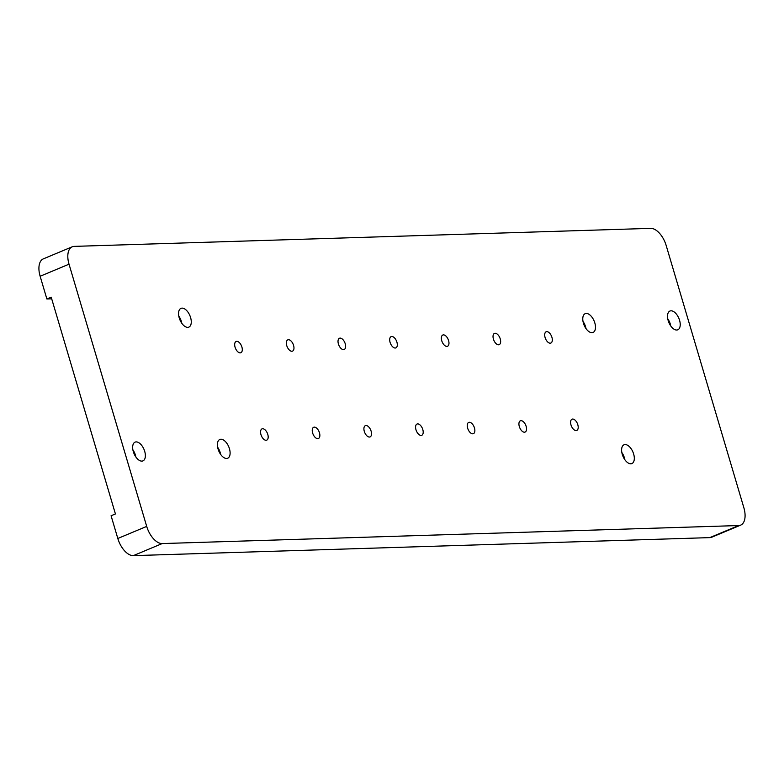 <?xml version="1.0" encoding="UTF-8"?>
<svg xmlns="http://www.w3.org/2000/svg" width="784" height="784" viewBox="0 0 784 784"><rect width="100%" height="100%" fill="white"/><g stroke="black" fill="none" stroke-linecap="round" stroke-linejoin="round"><path stroke-width="1.18" d="M260.964 434.62A6.105 3.254 -112.7 0 1 262.023 428.877A6.105 3.254 -112.7 0 1 267.785 434.405A6.105 3.254 -112.7 0 1 266.727 440.147A6.105 3.254 -112.7 0 1 260.964 434.62M545.096 337.522A6.105 3.254 -112.7 0 1 546.154 331.779A6.105 3.254 -112.7 0 1 551.916 337.306A6.105 3.254 -112.7 0 1 550.858 343.049A6.105 3.254 -112.7 0 1 545.096 337.522M235.073 347.214A6.105 3.254 -112.7 0 1 236.131 341.471A6.105 3.254 -112.7 0 1 241.893 346.998A6.105 3.254 -112.7 0 1 240.835 352.741A6.105 3.254 -112.7 0 1 235.073 347.214M570.987 424.928A6.105 3.254 -112.7 0 1 572.046 419.185A6.105 3.254 -112.7 0 1 577.808 424.712A6.105 3.254 -112.7 0 1 576.75 430.455A6.105 3.254 -112.7 0 1 570.987 424.928M415.981 429.769A6.105 3.254 -112.7 0 1 417.029 424.036A6.105 3.254 -112.7 0 1 422.801 429.563A6.105 3.254 -112.7 0 1 421.743 435.296A6.105 3.254 -112.7 0 1 415.981 429.769M390.089 342.363A6.105 3.254 -112.7 0 1 391.138 336.63A6.105 3.254 -112.7 0 1 396.91 342.147A6.105 3.254 -112.7 0 1 395.851 347.89A6.105 3.254 -112.7 0 1 390.089 342.363M312.64 433.003A6.105 3.254 -112.7 0 1 313.688 427.27A6.105 3.254 -112.7 0 1 319.46 432.788A6.105 3.254 -112.7 0 1 318.402 438.53A6.105 3.254 -112.7 0 1 312.64 433.003M286.748 345.597A6.105 3.254 -112.7 0 1 287.797 339.854A6.105 3.254 -112.7 0 1 293.569 345.381A6.105 3.254 -112.7 0 1 292.51 351.124A6.105 3.254 -112.7 0 1 286.748 345.597M338.414 343.98A6.105 3.254 -112.7 0 1 339.472 338.247A6.105 3.254 -112.7 0 1 345.234 343.764A6.105 3.254 -112.7 0 1 344.176 349.507A6.105 3.254 -112.7 0 1 338.414 343.98M364.305 431.386A6.105 3.254 -112.7 0 1 365.364 425.653A6.105 3.254 -112.7 0 1 371.126 431.18A6.105 3.254 -112.7 0 1 370.068 436.913A6.105 3.254 -112.7 0 1 364.305 431.386M441.755 340.746A6.105 3.254 -112.7 0 1 442.813 335.013A6.105 3.254 -112.7 0 1 448.575 340.54A6.105 3.254 -112.7 0 1 447.517 346.273A6.105 3.254 -112.7 0 1 441.755 340.746M467.646 428.162A6.105 3.254 -112.7 0 1 468.705 422.419A6.105 3.254 -112.7 0 1 474.467 427.946A6.105 3.254 -112.7 0 1 473.409 433.679A6.105 3.254 -112.7 0 1 467.646 428.162M519.322 426.545A6.105 3.254 -112.7 0 1 520.37 420.802A6.105 3.254 -112.7 0 1 526.142 426.329A6.105 3.254 -112.7 0 1 525.084 432.072A6.105 3.254 -112.7 0 1 519.322 426.545M493.43 339.139A6.105 3.254 -112.7 0 1 494.479 333.396A6.105 3.254 -112.7 0 1 500.251 338.923A6.105 3.254 -112.7 0 1 499.192 344.656A6.105 3.254 -112.7 0 1 493.43 339.139M633.648 454.005A10.172 5.419 67.3 0 0 624.044 444.793A10.172 5.419 67.3 0 0 622.28 454.357A10.172 5.419 67.3 0 0 631.894 463.56A10.172 5.419 67.3 0 0 633.648 454.005M624.848 459.698A10.172 5.419 67.3 0 0 624.407 457.866A10.172 5.419 67.3 0 0 621.849 452.515M594.811 322.89A10.172 5.419 67.3 0 0 585.207 313.678A10.172 5.419 67.3 0 0 583.443 323.243A10.172 5.419 67.3 0 0 593.057 332.455A10.172 5.419 67.3 0 0 594.811 322.89M586.011 328.594A10.172 5.419 67.3 0 0 585.57 326.752A10.172 5.419 67.3 0 0 583.012 321.411M679.552 320.235A10.172 5.419 67.3 0 0 669.948 311.032A10.172 5.419 67.3 0 0 668.184 320.597A10.172 5.419 67.3 0 0 677.797 329.799A10.172 5.419 67.3 0 0 679.552 320.235M670.751 325.938A10.172 5.419 67.3 0 0 670.31 324.106A10.172 5.419 67.3 0 0 667.743 318.755M190.6 317.569A10.172 5.419 67.3 0 0 180.986 308.357A10.172 5.419 67.3 0 0 179.232 317.922A10.172 5.419 67.3 0 0 188.836 327.134A10.172 5.419 67.3 0 0 190.6 317.569M181.8 323.273A10.172 5.419 67.3 0 0 181.359 321.43A10.172 5.419 67.3 0 0 178.791 316.089M229.438 448.683A10.172 5.419 67.3 0 0 219.824 439.471A10.172 5.419 67.3 0 0 218.07 449.036A10.172 5.419 67.3 0 0 227.674 458.248A10.172 5.419 67.3 0 0 229.438 448.683M220.627 454.387A10.172 5.419 67.3 0 0 220.196 452.544A10.172 5.419 67.3 0 0 217.629 447.203M144.697 451.329A10.172 5.419 67.3 0 0 135.093 442.127A10.172 5.419 67.3 0 0 133.329 451.682A10.172 5.419 67.3 0 0 142.933 460.894A10.172 5.419 67.3 0 0 144.697 451.329M135.897 457.033A10.172 5.419 67.3 0 0 135.456 455.19A10.172 5.419 67.3 0 0 132.888 449.849M740.655 525.133A18.502 9.859 -112.7 0 1 738.695 525.545L162.21 543.567A18.502 9.859 -112.7 0 1 146.706 526.407L69.031 264.188A18.502 9.859 -112.7 0 1 72.226 246.793A18.502 9.859 -112.7 0 1 74.186 246.382L650.671 228.36A18.502 9.859 -112.7 0 1 666.184 245.519L743.859 507.738A18.502 9.859 -112.7 0 1 740.655 525.133L711.774 537.207A18.502 9.859 -112.7 0 1 709.814 537.618L133.329 555.64A18.502 9.859 -112.7 0 1 117.816 538.481L111.083 515.754L115.424 513.951L51.205 297.175L46.873 298.988L51.705 298.831M46.873 298.988L40.141 276.262A18.502 9.859 -112.7 0 1 43.345 258.867L72.226 246.793M738.695 525.545L709.814 537.618M69.031 264.188L40.141 276.262M146.706 526.407L117.816 538.481M162.21 543.567L133.329 555.64"/></g></svg>
